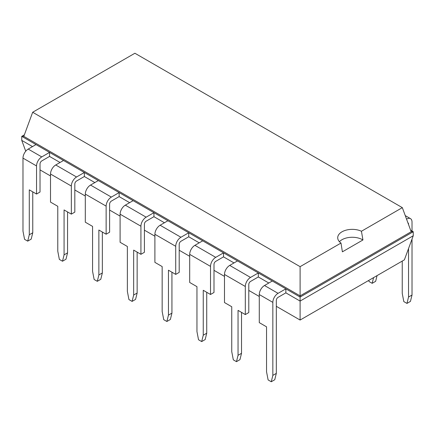 <?xml version="1.0" encoding="UTF-8"?>
<svg xmlns="http://www.w3.org/2000/svg" width="435" height="435" viewBox="0 0 435 435"><rect width="100%" height="100%" fill="white"/><g stroke="black" fill="none" stroke-linecap="round" stroke-linejoin="round"><path stroke-width="0.65" d="M40.025 169.895L50.514 175.952M74.82 189.981L85.309 196.038M109.609 210.067L120.103 216.124M144.404 230.158L154.898 236.216M179.198 250.245L189.693 256.302M213.993 270.331L224.487 276.388M248.787 290.422L259.282 296.48M276.323 306.316L300.101 320.046L404.381 259.842L413.25 235.754L413.25 231.735L410.64 230.229M300.101 320.046L300.101 301.074L413.25 235.754M268.814 283.011L258.319 276.954L258.319 272.935L285.855 288.835L285.855 292.853L300.101 301.074L300.101 297.062L413.25 231.735L411.195 231.735L402.326 207.642L134.899 53.244L32.674 112.263L300.101 266.66L340.991 243.056A14.529 8.39 180 0 1 337.712 237.744A14.529 8.39 180 0 1 341.97 231.817A14.529 8.39 180 0 1 361.436 231.251L402.326 207.642M199.225 242.839L188.736 236.781L188.736 232.763L202.705 240.827L223.525 252.849L223.525 256.867L234.019 262.925M140.924 254.306L140.924 226.211L120.103 214.194L120.103 242.284L127.363 246.476L127.363 291.396L128.939 299.584L132.093 301.401L133.665 295.033L133.665 250.114L140.924 254.306L144.404 252.295L144.404 224.204A2.458 1.419 -60 0 1 146.144 221.192L153.941 216.69L164.43 222.747M106.135 234.215L106.135 206.125L85.309 194.102L85.309 222.198L92.568 226.39L92.568 271.309L94.145 279.493L97.299 281.315L98.87 274.947L98.87 230.028L106.135 234.215L109.609 232.208L109.609 204.118A2.458 1.419 -60 0 1 111.349 201.1L119.146 196.604L129.641 202.661M71.34 214.129L71.34 186.039L50.514 174.016L50.514 202.106L57.779 206.299L57.779 251.223L59.35 259.407L62.504 261.228L64.075 254.861L64.075 209.936L71.34 214.129L74.82 212.122L74.82 184.027A2.458 1.419 -60 0 1 76.555 181.014L84.352 176.518L94.846 182.575M36.545 194.043L36.545 165.947L22.984 158.117L22.984 231.132L24.556 239.321L27.709 241.137L29.286 234.769L29.286 189.85L36.545 194.043L40.025 192.031L40.025 163.941A2.458 1.419 -60 0 1 41.765 160.928L49.557 156.426L60.052 162.483M25.741 151.211L21.75 140.375L32.516 146.59M21.75 140.375L21.75 136.356L188.736 232.763L180.938 237.26L160.118 225.243L167.91 220.741M285.855 292.853L278.063 297.35A2.458 1.419 -60 0 0 276.323 300.367L276.323 373.377L272.843 375.389L272.843 302.374A7.379 4.263 120 0 1 278.063 293.337L285.855 288.835L300.101 297.062L300.101 295.871L411.195 231.735M49.557 156.426L49.557 152.408L41.765 156.91L28.204 149.08L35.996 144.578M258.319 276.954L250.527 281.456A2.458 1.419 -60 0 0 248.787 284.468L248.787 312.558L245.307 314.57L245.307 286.48A7.379 4.263 -60 0 1 250.527 277.438L229.707 265.415L237.499 260.918L258.319 272.935L250.527 277.438M84.352 176.518L84.352 172.499L76.555 176.996L55.734 164.974L63.532 160.477M210.513 266.389L189.693 254.366L189.693 282.462L196.952 286.654L196.952 331.573L198.529 339.762L201.677 341.578L203.254 335.211L203.254 290.292L210.513 294.484L210.513 266.389A7.379 4.263 -60 0 1 215.733 257.351L223.525 252.849L237.499 260.918M223.525 256.867L215.733 261.37A2.458 1.419 -60 0 0 213.993 264.382L213.993 292.472L210.513 294.484M119.146 196.604L119.146 192.585L111.349 197.088L90.529 185.065L98.326 180.563M188.736 236.781L180.938 241.278A2.458 1.419 -60 0 0 179.198 244.291L179.198 272.386L175.718 274.393L175.718 246.302A7.379 4.263 -60 0 1 180.938 237.26M153.941 216.69L153.941 212.671L146.144 217.174L125.323 205.151L133.115 200.655M24.36 134.85L21.75 136.356L23.805 136.356L300.101 295.871L300.101 266.66M22.984 158.117A7.379 4.263 -60 0 1 28.204 149.08M36.545 165.947A7.379 4.263 -60 0 1 41.765 156.91M278.063 293.337L264.502 285.507A7.379 4.263 120 0 0 259.282 294.544L259.282 322.634L266.541 326.826L266.541 371.751L268.118 379.934L271.266 381.756L274.746 379.744L276.323 373.377M264.502 285.507L272.294 281.005M50.514 174.016A7.379 4.263 -60 0 1 55.734 164.974M71.34 186.039A7.379 4.263 -60 0 1 76.555 176.996M245.307 286.48L224.487 274.458L224.487 302.548L231.746 306.74L231.746 351.659L233.323 359.848L236.471 361.664L238.048 355.303L238.048 310.378L245.307 314.57M224.487 274.458A7.379 4.263 -60 0 1 229.707 265.415M85.309 194.102A7.379 4.263 -60 0 1 90.529 185.065M106.135 206.125A7.379 4.263 -60 0 1 111.349 197.088M189.693 254.366A7.379 4.263 -60 0 1 194.913 245.329L202.705 240.827M120.103 214.194A7.379 4.263 -60 0 1 125.323 205.151M140.924 226.211A7.379 4.263 -60 0 1 146.144 217.174M175.718 246.302L154.898 234.28L154.898 262.37L162.157 266.563L162.157 311.487L163.734 319.671L166.882 321.492L168.459 315.125L168.459 270.2L175.718 274.393M154.898 234.28A7.379 4.263 -60 0 1 160.118 225.243M412.016 231.023L412.016 222.024A7.379 4.263 120 0 0 410.488 218.642A7.379 4.263 120 0 0 406.796 219.006L406.562 219.148M408.536 224.514L408.536 224.03A2.458 1.419 120 0 0 408.03 222.905A2.458 1.419 120 0 0 407.927 222.856M408.536 248.548L408.536 297.045L406.964 303.412L403.81 301.591L402.239 293.407L402.239 261.082M412.016 239.098L412.016 295.033L408.536 297.045M23.805 136.356L32.674 112.263M27.709 241.137L31.189 239.13L32.761 232.763L32.761 191.857M272.843 375.389L271.266 381.756M62.504 261.228L65.984 259.216L67.555 252.849L67.555 211.948M236.471 361.664L239.951 359.658L241.528 353.291L241.528 312.384M97.299 281.315L100.779 279.308L102.35 272.941L102.35 232.034M201.677 341.578L205.157 339.572L206.734 333.205L206.734 292.298M132.093 301.401L135.568 299.394L137.145 293.027L137.145 252.121M166.882 321.492L170.362 319.48L171.939 313.113L171.939 272.212M339.425 241.702A14.529 8.39 180 0 1 341.97 239.723A14.529 8.39 180 0 1 362.937 239.973L361.436 231.251M362.942 239.973L342.394 251.832L340.991 243.056M412.016 295.033L410.444 301.401L406.964 303.412M377.058 275.616L375.65 281.315L372.17 283.321L369.016 281.505L368.804 280.385M373.578 277.622L372.17 283.321M29.286 234.769L32.761 232.763M64.075 254.861L67.555 252.849M238.048 355.303L241.528 353.291M98.87 274.947L102.35 272.941M203.254 335.211L206.734 333.205M133.665 295.033L137.145 293.027M168.459 315.125L171.939 313.113M272.843 302.374L259.282 294.544M215.733 257.351L194.913 245.329M406.431 218.8L406.796 219.006M405.268 215.629L410.488 218.642"/></g></svg>
